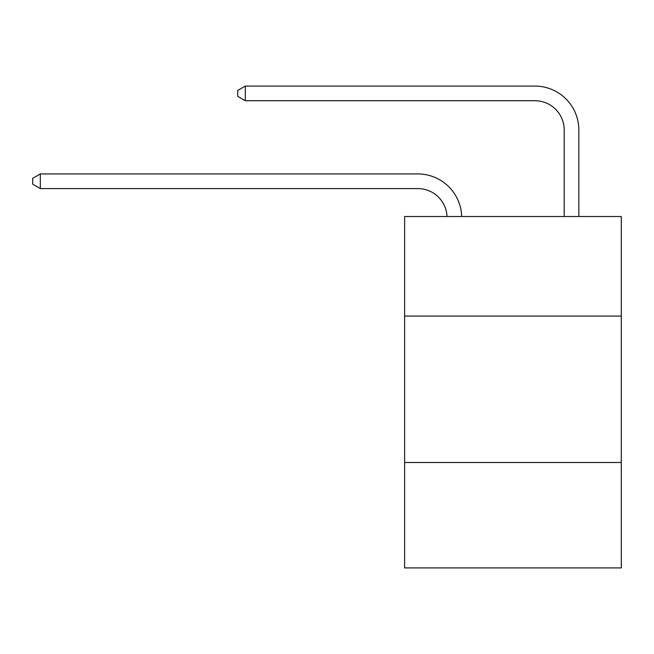 <?xml version="1.0" encoding="UTF-8"?>
<svg xmlns="http://www.w3.org/2000/svg" width="654" height="654" viewBox="0 0 654 654"><rect width="100%" height="100%" fill="white"/><g stroke="black" fill="none" stroke-linecap="round" stroke-linejoin="round"><path stroke-width="0.98" d="M621.3 316.078L621.3 216.515L404.605 216.515L404.605 316.078L621.3 316.078L621.3 567.917L404.605 567.917L404.605 316.078M621.3 462.492L404.605 462.492M417.775 188.573A29.283 29.283 0 0 1 447.034 216.515A29.283 29.283 0 0 0 417.775 188.573A29.283 29.283 0 0 1 447.034 216.515A29.283 29.283 0 0 0 417.775 188.573A29.283 29.283 0 0 1 447.034 216.515A29.283 29.283 0 0 0 417.775 188.573L40.311 188.573L32.7 184.183L32.7 178.329L40.311 173.931L417.775 173.931A43.924 43.924 0 0 1 461.683 216.515M564.198 216.515L564.198 130.007A29.283 29.283 0 0 0 534.915 100.724L245.299 100.724L237.688 96.334L237.688 90.473L245.299 86.083L534.915 86.083A43.924 43.924 0 0 1 578.839 130.007L578.839 216.515M40.311 188.573L40.311 173.931L417.775 173.931M564.198 130.007A29.283 29.283 0 0 0 534.915 100.724A29.283 29.283 0 0 1 564.198 130.007A29.283 29.283 0 0 0 534.915 100.724A29.283 29.283 0 0 1 564.198 130.007A29.283 29.283 0 0 0 534.915 100.724M245.299 100.724L245.299 86.083L534.915 86.083"/></g></svg>
